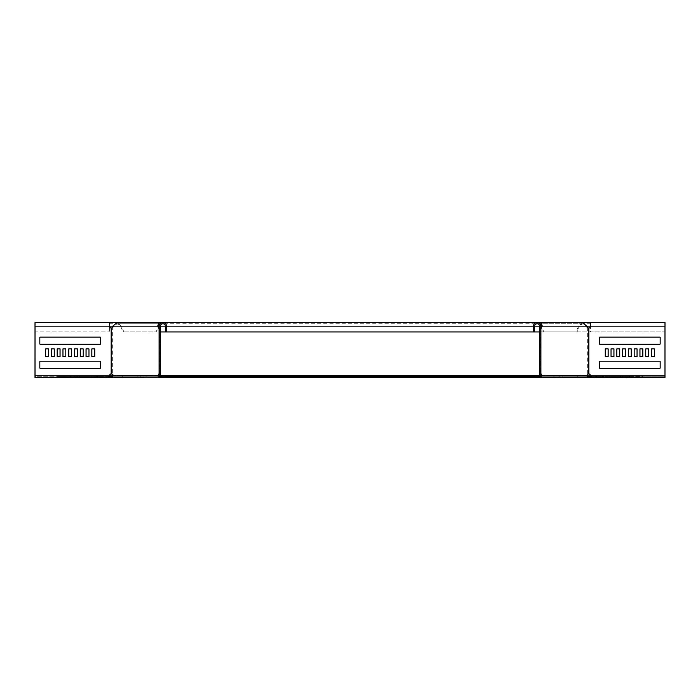 <?xml version="1.0" encoding="UTF-8"?>
<svg xmlns="http://www.w3.org/2000/svg" width="700" height="700" viewBox="0 0 700 700"><rect width="100%" height="100%" fill="white"/><g stroke="black" fill="none" stroke-linecap="round" stroke-linejoin="round"><path stroke-width="0.53" stroke-dasharray="3.5 2.62" d="M622.764 376.495L602.359 376.495L622.764 376.495M622.764 377.457L602.359 377.457L622.764 377.457M94.264 376.495L73.868 376.495L94.264 376.495M94.264 377.457L73.868 377.457L94.264 377.457M196.901 376.495L217.306 376.495L196.901 376.495M196.901 377.457L217.306 377.457L196.901 377.457M220.99 376.495L241.386 376.495L220.99 376.495M220.99 377.457L241.386 377.457L220.99 377.457M245.07 376.495L265.466 376.495L245.07 376.495M245.07 377.457L265.466 377.457L245.07 377.457M269.15 376.495L289.555 376.495L269.15 376.495M269.15 377.457L289.555 377.457L269.15 377.457M293.239 376.495L313.635 376.495L293.239 376.495M293.239 377.457L313.635 377.457L293.239 377.457M317.319 376.495L337.715 376.495L317.319 376.495M317.319 377.457L337.715 377.457L317.319 377.457M341.399 376.495L361.804 376.495L341.399 376.495M341.399 377.457L361.804 377.457L341.399 377.457M365.479 376.495L385.884 376.495L365.479 376.495M365.479 377.457L385.884 377.457L365.479 377.457M389.567 376.495L409.964 376.495L389.567 376.495M389.567 377.457L409.964 377.457L389.567 377.457M413.648 376.495L434.053 376.495L413.648 376.495M413.648 377.457L434.053 377.457L413.648 377.457M437.727 376.495L458.133 376.495L437.727 376.495M437.727 377.457L458.133 377.457L437.727 377.457M485.896 376.495L506.293 376.495L485.896 376.495M485.896 377.457L506.293 377.457L485.896 377.457M461.816 376.495L482.213 376.495L461.816 376.495M461.816 377.457L482.213 377.457L461.816 377.457M257.04 376.25L257.04 375.287L250.303 375.287L257.04 375.287L257.04 376.25L250.303 376.25L257.04 376.25M305.209 376.25L305.209 375.287L298.463 375.287L305.209 375.287L305.209 376.25L298.463 376.25L305.209 376.25M202.011 375.287L179.226 375.287L202.011 375.287L202.011 376.25L203 376.25L179.226 376.25L202.011 376.25M236.075 375.287L213.29 375.287L236.075 375.287L236.075 376.25L237.055 376.25L213.29 376.25L236.075 376.25M304.185 375.287L281.4 375.287L304.185 375.287L304.185 376.25L305.174 376.25L281.4 376.25L304.185 376.25M270.13 375.287L247.345 375.287L270.13 375.287L270.13 376.25L271.119 376.25L247.345 376.25L270.13 376.25M208.88 376.25L208.88 375.287L202.134 375.287L208.88 375.287L208.88 376.25L202.134 376.25L208.88 376.25M143.062 375.287L140.07 375.287L143.062 375.287M143.062 376.25L140.07 376.25L143.062 376.25M140.901 375.287L137.918 375.287L140.901 375.287M140.901 376.25L137.918 376.25L140.901 376.25M181.773 375.287L178.78 375.287L181.773 375.287M181.773 376.25L178.78 376.25L181.773 376.25M449.698 376.25L449.698 375.287L442.96 375.287L449.698 375.287L449.698 376.25L442.96 376.25L449.698 376.25M401.537 376.25L401.537 375.287L394.791 375.287L401.537 375.287L401.537 376.25L394.791 376.25L401.537 376.25M500.369 375.287L520.774 375.287L500.369 375.287M500.369 376.25L520.774 376.25L500.369 376.25M466.314 375.287L486.71 375.287L466.314 375.287M466.314 376.25L486.71 376.25L466.314 376.25M398.195 375.287L418.6 375.287L398.195 375.287M398.195 376.25L418.6 376.25L398.195 376.25M432.259 375.287L452.655 375.287L432.259 375.287M432.259 376.25L452.655 376.25L432.259 376.25M497.866 376.25L497.866 375.287L491.12 375.287L497.866 375.287L497.866 376.25L491.12 376.25L497.866 376.25M353.369 376.25L353.369 375.287L346.631 375.287L353.369 375.287L353.369 376.25L346.631 376.25L353.369 376.25M556.938 375.287L559.93 375.287L556.938 375.287M556.938 376.25L559.93 376.25L556.938 376.25M559.099 375.287L556.115 375.287L559.099 375.287M559.099 376.25L556.115 376.25L559.099 376.25M518.227 375.287L521.22 375.287L518.227 375.287M518.227 376.25L521.22 376.25L518.227 376.25M586.084 375.287L113.916 375.287L113.916 376.25L586.084 376.25L586.084 375.287L586.084 376.25L587.099 376.25L586.705 375.287L587.501 375.287L586.084 375.287M158.909 375.287L113.295 375.287L113.916 375.287L113.916 376.25L112.901 376.25L159.206 376.25M113.295 375.287L112.499 375.287L113.295 375.287L113.295 376.25M160.143 376.25L539.858 376.25L538.37 377.457L161.63 377.457L159.644 376.25L159.268 375.287M159.644 375.287L160.466 375.287M539.534 375.287L540.733 375.287M541.091 375.287L586.705 375.287M550.996 375.287L578.454 375.287L547.628 375.287L578.454 375.287L547.628 375.287L578.454 375.287L547.628 375.287L578.454 375.287L547.628 375.287L578.454 375.287L547.628 375.287L578.454 375.287L550.996 375.287L550.996 376.25L547.628 376.25L578.454 376.25L547.628 376.25L578.454 376.25L547.628 376.25L578.454 376.25L547.628 376.25L578.454 376.25L547.628 376.25L578.454 376.25L547.628 376.25L578.454 376.25L550.996 376.25L550.996 375.287M575.076 375.287L578.454 375.287L575.076 375.287L575.076 376.25L578.454 376.25L575.076 376.25L575.076 375.287M149.004 375.287L121.546 375.287L152.373 375.287L121.546 375.287L152.373 375.287L121.546 375.287L152.373 375.287L121.546 375.287L152.373 375.287L121.546 375.287L152.373 375.287L121.546 375.287L152.373 375.287L121.546 375.287L149.004 375.287L149.004 376.25L124.924 376.25L152.373 376.25L121.546 376.25L152.373 376.25L121.546 376.25L152.373 376.25L121.546 376.25L152.373 376.25L121.546 376.25L152.373 376.25L121.546 376.25L152.373 376.25L121.546 376.25L152.373 376.25L149.004 376.25L149.004 375.287M539.367 376.53L539.858 375.287M160.633 376.53L160.143 375.287M161.14 376.889L161.14 376.206L538.86 376.206L538.86 376.889M540.663 376.25L540.356 375.287M531.773 376.25L577.238 376.25L577.238 377.457L531.773 377.457L531.773 376.25L586.705 376.25M540.356 376.25L539.858 376.25M124.924 376.25L121.546 376.25L124.924 376.25L124.924 375.287L124.924 376.25M531.773 377.457L539.053 377.457L534.231 377.457L537.88 377.457L538.37 376.495M537.88 377.457L538.37 377.457M534.231 376.495L537.88 376.495M165.769 376.495L161.63 376.495M527.966 376.495L514.964 376.495L527.966 376.495L527.966 377.457L514.483 377.457L527.966 377.457L514.483 377.457L527.966 377.457L527.966 376.495M514.483 376.495L527.485 376.495L514.483 376.495L514.483 377.457L514.483 376.495M172.034 376.495L185.036 376.495L172.034 376.495L172.034 377.457L185.518 377.457L172.034 377.457L185.518 377.457L172.034 377.457L172.034 376.495M185.518 376.495L172.515 376.495L185.518 376.495L185.518 377.457L185.518 376.495M159.268 374.404A1.925 1.365 90 0 1 159.976 373.879L160.466 373.879L160.947 377.457L165.769 377.457L161.63 377.457M532.788 376.495L532.788 377.457M590.879 376.495L594.195 376.495L594.195 377.457L642.994 377.457L588.306 377.457L587.099 376.25L588.061 375.848L587.501 375.287M587.738 376.889L588.42 376.206L642.994 376.495L642.994 377.457L642.994 376.495L594.195 376.495M596.173 377.457L603.015 377.457L595.691 377.457L602.534 377.457L596.173 377.457L596.173 376.495L603.015 376.495L595.691 376.495L602.534 376.495L596.173 376.495L596.173 377.457M602.534 377.457L603.015 376.495L602.534 377.457M629.51 377.457L622.668 377.457L629.991 377.457L623.149 377.457L629.51 377.457L629.51 376.495L622.668 376.495L629.991 376.495L623.149 376.495L629.51 376.495L629.51 377.457M623.149 377.457L622.668 376.495L623.149 377.457M346.631 376.25L346.631 375.287L346.631 376.25M491.12 376.25L491.12 375.287L491.12 376.25M394.791 376.25L394.791 375.287L394.791 376.25M442.96 376.25L442.96 375.287L442.96 376.25M162.12 377.457L162.12 376.495M167.213 376.495L167.213 377.457M112.263 376.889L111.58 376.206L57.006 376.495L105.805 376.495L105.805 377.457L57.006 377.457L57.006 376.495L57.006 377.457L111.694 377.457L112.901 376.25L111.939 375.848L112.499 375.287M70.49 376.495L77.332 376.495L70.009 376.495L70.49 376.495L70.009 377.457L77.332 377.457L70.009 377.457L70.49 376.495M97.466 376.495L104.309 376.495L96.985 376.495L97.466 376.495L96.985 377.457L104.309 377.457L96.985 377.457L97.466 376.495M109.121 376.495L105.805 376.495M202.134 376.25L202.134 375.287L202.134 376.25M298.463 376.25L298.463 375.287L298.463 376.25M250.303 376.25L250.303 375.287L250.303 376.25M77.332 377.457L77.332 376.495L77.332 377.457M70.009 377.457L70.009 376.495L70.009 377.457M104.309 377.457L104.309 376.495L104.309 377.457M96.985 377.457L96.985 376.495L96.985 377.457M629.991 377.457L629.991 376.495L629.991 377.457M622.668 377.457L622.668 376.495L622.668 377.457M595.691 377.457L595.691 376.495L595.691 377.457M603.015 377.457L603.015 376.495L603.015 377.457M143.01 376.25L137.918 376.25L143.01 376.25M143.01 377.457L137.918 377.457L143.01 377.457M166.495 331.94L165.287 331.94L166.495 331.94L166.495 326.156A3.614 3.614 0 0 0 162.881 322.543A3.614 3.614 0 0 0 159.268 326.156L159.268 373.879L160.466 373.879L160.466 328.055L159.976 328.055A1.925 1.365 90 0 1 159.268 327.521M165.287 331.94L165.287 326.156A2.406 2.406 0 0 0 162.881 323.75A2.406 2.406 0 0 0 160.466 326.156L160.466 328.055L159.268 328.055M160.466 356.598L160.466 348.889L160.466 356.598L160.466 348.889L160.466 356.598L160.466 348.889L160.466 356.598L160.466 348.889L160.466 356.598L160.466 348.889L160.466 356.598L160.466 348.889L160.466 356.598L160.466 348.889L160.466 356.598L160.466 348.889L160.466 356.598L160.466 348.889L160.466 356.598L159.268 356.598L159.268 348.889L159.268 356.598L159.268 348.889L159.268 356.598L159.268 348.889L159.268 356.598L159.268 348.889L159.268 356.598L159.268 348.889L159.268 356.598L159.268 348.889L159.268 356.598L159.268 348.889L159.268 356.598L159.268 348.889L159.268 356.598L159.268 348.889L159.268 356.598L160.466 356.598M160.466 337.575L160.466 344.312L160.466 337.094L160.466 337.575L159.268 337.575L159.268 344.312L159.268 337.094L159.268 337.575L160.466 337.575M160.466 367.92L160.466 361.174L160.466 368.401L160.466 367.92L159.268 367.92L159.268 361.174L159.268 368.401L159.268 367.92L160.466 367.92M159.268 373.879L159.268 375.769L160.466 375.769M159.268 375.769L160.947 377.457L168.227 377.457L168.227 376.25M165.769 377.457L165.769 376.25L160.947 376.25M159.268 348.889L160.466 348.889L159.268 348.889M159.268 344.312L160.466 344.312L159.268 344.312M159.268 337.094L160.466 337.094L159.268 337.094M159.268 361.174L160.466 361.174L159.268 361.174M159.268 368.401L160.466 368.401L159.268 368.401M122.763 376.25L122.763 377.457L168.227 377.457M123.856 331.94L156.923 331.94L123.008 331.94L123.856 331.94L121.503 326.156L159.268 326.191M158.541 325.902L159.276 326.156L158.428 326.156L156.065 331.94M158.97 326.918L156.923 331.94M111.44 328.055L112.289 328.055A1.925 1.365 -90 0 0 113.216 327.119L113.61 326.156L117.128 323.75L120.645 326.156L123.008 331.94M122.763 377.457L113.741 377.457M159.539 324.783L159.276 326.156M113.741 376.25L113.4 375.769A1.925 1.365 -90 0 0 112.289 373.879L111.44 373.879M158.541 322.543L117.128 322.543L121.503 326.156L120.645 326.156L158.428 326.156M159.127 328.055L159.976 328.055L159.976 373.879L159.127 373.879M35.018 322.543L109.524 322.543L109.524 331.94L109.524 326.156A1.925 1.925 0 0 0 111.099 328.055L112.289 328.055L112.289 373.879L111.099 373.879A1.925 1.925 0 0 0 109.524 375.769L108.098 376.25L108.098 377.457L103.285 377.457L103.285 376.25L35.018 376.25L35.018 377.457L35.018 323.75L35.018 331.94L35 326.156L35.018 331.94L109.524 331.94L35.018 331.94L35 322.543L35 377.457L103.285 377.457M94.736 356.598L91.849 356.598L91.849 348.889L94.736 348.889L94.736 356.598L94.728 348.889L91.831 348.889L91.831 356.598L94.728 356.598M88.961 348.889L88.961 356.598L86.065 356.598L86.065 348.889L88.961 348.889L86.056 348.889L86.056 356.598L88.944 356.598L88.944 348.889M83.178 348.889L83.178 356.598L80.29 356.598L80.29 348.889L83.178 348.889L80.272 348.889L80.272 356.598L83.169 356.598L83.169 348.889M77.402 348.889L77.402 356.598L74.506 356.598L74.506 348.889L77.402 348.889L74.498 348.889L74.498 356.598L77.385 356.598L77.385 348.889M71.619 348.889L71.619 356.598L68.731 356.598L68.731 348.889L71.619 348.889L68.714 348.889L68.714 356.598L71.601 356.598L71.601 348.889M65.835 348.889L65.835 356.598L62.947 356.598L62.947 348.889L65.835 348.889L62.939 348.889L62.939 356.598L65.826 356.598L65.826 348.889M60.06 348.889L60.06 356.598L57.172 356.598L57.172 348.889L60.06 348.889M54.276 348.889L54.276 356.598L51.389 356.598L51.389 348.889L54.276 348.889M48.501 348.889L48.501 356.598L45.614 356.598L45.614 348.889L48.501 348.889M100.52 337.575L100.52 343.831A0.481 0.481 0 0 1 100.039 344.312L40.311 344.312A0.481 0.481 0 0 1 39.83 343.831L39.83 337.575A0.481 0.481 0 0 1 40.311 337.094L100.039 337.094A0.481 0.481 0 0 1 100.52 337.575M100.021 361.174L40.303 361.174A0.481 0.481 0 0 0 39.812 361.655L39.812 367.92L39.83 361.655A0.481 0.481 0 0 1 40.311 361.174L100.039 361.174A0.481 0.481 0 0 1 100.52 361.655L100.52 367.92A0.481 0.481 0 0 1 100.039 368.401L40.311 368.401A0.481 0.481 0 0 1 39.83 367.92A0.481 0.481 0 0 0 40.303 368.401L100.021 368.401A0.481 0.481 0 0 0 100.502 367.92L100.502 361.655A0.481 0.481 0 0 0 100.021 361.174L40.303 361.174A0.481 0.481 0 0 0 39.812 361.655L39.812 367.92A0.481 0.481 0 0 0 40.303 368.401L100.021 368.401M103.285 376.25L35.018 376.25L35 377.457L665 377.457L664.983 323.75L664.983 331.94L160.466 331.94M159.268 326.156L158.655 326.156M556.99 376.25L562.082 376.25L556.99 376.25M556.99 377.457L562.082 377.457L556.99 377.457M577.238 376.25L586.259 376.25L586.6 375.769A1.925 1.365 -90 0 1 587.711 373.879L588.901 373.879A1.925 1.925 0 0 1 590.476 375.769L591.903 376.25L664.983 376.25L665 326.156L664.983 331.94L665 322.543L664.983 326.156L590.476 326.156L590.476 331.94L664.983 331.94L590.476 331.94L590.476 326.156A1.925 1.925 0 0 1 588.901 328.055L587.711 328.055A1.925 1.365 -90 0 1 586.784 327.119L586.39 326.156L582.872 323.75L578.497 326.156L576.144 331.94L576.992 331.94L543.077 331.94L576.144 331.94M605.264 356.598L608.151 356.598L608.151 348.889L605.264 348.889L605.264 356.598L605.273 348.889L608.169 348.889L608.169 356.598L605.273 356.598M611.039 348.889L611.039 356.598L613.935 356.598L613.935 348.889L611.039 348.889L613.944 348.889L613.944 356.598L611.056 356.598L611.056 348.889M616.822 348.889L616.822 356.598L619.71 356.598L619.71 348.889L616.822 348.889L619.727 348.889L619.727 356.598L616.831 356.598L616.831 348.889M622.597 348.889L622.597 356.598L625.494 356.598L625.494 348.889L622.597 348.889L625.503 348.889L625.503 356.598L622.615 356.598L622.615 348.889M628.381 348.889L628.381 356.598L631.269 356.598L631.269 348.889L628.381 348.889L631.286 348.889L631.286 356.598L628.399 356.598L628.399 348.889M634.165 348.889L634.165 356.598L637.053 356.598L637.053 348.889L634.165 348.889L637.061 348.889L637.061 356.598L634.174 356.598L634.174 348.889M639.94 348.889L639.94 356.598L642.827 356.598L642.827 348.889L639.94 348.889M645.724 348.889L645.724 356.598L648.611 356.598L648.611 348.889L645.724 348.889M651.499 348.889L651.499 356.598L654.386 356.598L654.386 348.889L651.499 348.889M599.48 337.575L599.48 343.831A0.481 0.481 0 0 0 599.961 344.312L659.689 344.312A0.481 0.481 0 0 0 660.17 343.831L660.17 337.575A0.481 0.481 0 0 0 659.689 337.094L599.961 337.094A0.481 0.481 0 0 0 599.48 337.575M599.979 361.174L659.697 361.174A0.481 0.481 0 0 1 660.188 361.655L660.188 367.92L660.17 361.655A0.481 0.481 0 0 0 659.689 361.174L599.961 361.174A0.481 0.481 0 0 0 599.48 361.655L599.48 367.92A0.481 0.481 0 0 0 599.961 368.401L659.689 368.401A0.481 0.481 0 0 0 660.17 367.92A0.481 0.481 0 0 1 659.697 368.401L599.979 368.401A0.481 0.481 0 0 1 599.497 367.92L599.497 361.655A0.481 0.481 0 0 1 599.979 361.174L659.697 361.174A0.481 0.481 0 0 1 660.188 361.655L660.188 367.92A0.481 0.481 0 0 1 659.697 368.401L599.979 368.401M539.534 331.94L664.983 331.94L665 326.156L590.476 326.156L664.983 326.156L590.476 326.156L590.476 322.543L664.983 322.543M596.715 377.457L596.715 376.25L591.903 376.25L591.903 377.457L664.983 377.457L588.306 377.457M596.715 376.25L109.261 376.25M541.459 325.902L579.355 326.156L576.992 331.94M577.238 377.457L586.259 377.457L586.005 376.25L111.536 376.25M540.461 324.783L543.935 331.94M540.794 376.25L586.259 376.25M541.572 326.156L540.733 326.191M541.03 326.918L543.077 331.94M534.712 331.94L533.505 331.94L534.712 331.94L534.712 326.156A2.406 2.406 0 0 1 537.119 323.75A2.406 2.406 0 0 1 539.534 326.156L541.345 326.156M582.872 322.543L578.497 326.156L540.724 326.156M540.733 374.404A1.925 1.365 90 0 0 540.024 373.879L540.872 373.879M540.872 328.055L540.024 328.055A1.925 1.365 90 0 0 540.733 327.521M588.56 328.055L587.711 328.055L587.711 373.879L588.56 373.879M533.505 331.94L533.505 326.156A3.614 3.614 0 0 1 537.119 322.543A3.614 3.614 0 0 1 540.733 326.156L539.534 326.156L539.534 328.055L540.024 328.055L540.024 373.879L539.534 373.879L539.534 328.055L540.733 328.055L540.733 375.769L539.053 376.25L539.053 377.457L540.733 375.769M540.733 373.879L539.534 373.879L539.534 375.769M539.534 348.889L539.534 356.598L539.534 348.889L539.534 356.598L539.534 348.889L539.534 356.598L539.534 348.889L539.534 356.598L539.534 348.889L539.534 356.598L539.534 348.889L539.534 356.598L539.534 348.889L539.534 356.598L539.534 348.889L539.534 356.598L539.534 348.889L539.534 356.598L539.534 348.889L540.733 348.889L540.733 356.598L540.733 348.889L540.733 356.598L540.733 348.889L540.733 356.598L540.733 348.889L540.733 356.598L540.733 348.889L540.733 356.598L540.733 348.889L540.733 356.598L540.733 348.889L540.733 356.598L540.733 348.889L540.733 356.598L540.733 348.889L540.733 356.598L540.733 348.889L539.534 348.889M539.534 337.575L539.534 343.831L539.534 337.094L539.534 337.575L540.733 337.575L540.733 337.094L540.733 344.312L540.733 337.575L539.534 337.575M539.534 344.312L539.534 343.831L539.534 344.312L540.733 344.312L539.534 344.312M539.534 367.92L539.534 361.655L539.534 368.401L539.534 367.92L540.733 367.92L540.733 368.401L540.733 361.174L540.733 367.92L539.534 367.92M539.534 361.174L539.534 361.655L539.534 361.174L540.733 361.174L539.534 361.174M540.733 326.156L540.733 328.055M534.231 377.457L534.231 376.25L539.053 376.25M540.733 356.598L539.534 356.598L540.733 356.598M540.733 337.094L539.534 337.094L540.733 337.094M540.733 368.401L539.534 368.401L540.733 368.401M556.867 376.25L559.851 376.25L556.867 376.25M556.867 377.457L559.851 377.457L556.867 377.457M143.133 376.25L140.149 376.25L143.133 376.25M143.133 377.457L140.149 377.457L143.133 377.457M86.065 348.889L86.056 356.598M80.29 348.889L80.272 356.598M74.506 348.889L74.498 356.598M68.731 348.889L68.714 356.598M100.021 337.094L40.303 337.094A0.481 0.481 0 0 0 39.812 337.575L39.812 343.831A0.481 0.481 0 0 0 40.303 344.312L100.021 344.312A0.481 0.481 0 0 0 100.502 343.831L100.502 337.575A0.481 0.481 0 0 0 100.021 337.094L40.303 337.094A0.481 0.481 0 0 0 39.812 337.575L39.812 343.831A0.481 0.481 0 0 0 40.303 344.312L100.021 344.312M51.389 348.889L51.389 356.598M57.172 348.889L57.172 356.598M62.947 348.889L62.939 356.598M91.849 348.889L91.831 356.598M45.614 348.889L45.614 356.598M599.979 337.094L659.697 337.094A0.481 0.481 0 0 1 660.188 337.575L660.188 343.831A0.481 0.481 0 0 1 659.697 344.312L599.979 344.312A0.481 0.481 0 0 1 599.497 343.831L599.497 337.575A0.481 0.481 0 0 1 599.979 337.094L659.697 337.094A0.481 0.481 0 0 1 660.188 337.575L660.188 343.831A0.481 0.481 0 0 1 659.697 344.312L599.979 344.312M648.611 348.889L648.611 356.598M642.827 348.889L642.827 356.598M654.386 348.889L654.386 356.598M586.005 377.457L586.005 376.25L588.464 376.25M590.739 376.25L664.983 376.25L665 377.457M113.995 377.457L113.995 376.25L113.995 377.457M562.082 375.287L562.082 377.457L556.115 377.457L556.115 375.287M540.794 377.457L159.206 377.457M143.885 375.287L143.885 377.457L137.918 377.457L137.918 375.287M111.694 377.457L57.006 377.457M51.38 356.598L54.268 356.598L54.268 348.889L51.38 348.889L51.38 356.598M57.155 356.598L60.043 356.598L60.043 348.889L57.155 348.889L57.155 356.598M45.596 356.598L48.484 356.598L48.484 348.889L45.596 348.889L45.596 356.598M613.944 348.889L613.944 356.598M619.727 348.889L619.727 356.598M625.503 348.889L625.503 356.598M631.286 348.889L631.286 356.598M648.62 356.598L645.733 356.598L645.733 348.889L648.62 348.889L648.62 356.598M642.845 356.598L639.957 356.598L639.957 348.889L642.845 348.889L642.845 356.598M637.061 348.889L637.061 356.598M608.169 348.889L608.169 356.598M654.404 356.598L651.516 356.598L651.516 348.889L654.404 348.889L654.404 356.598M625.144 377.457L625.144 376.495M96.652 377.457L96.652 376.495M199.29 377.457L199.29 376.495M223.37 377.457L223.37 376.495M247.45 377.457L247.45 376.495M271.539 377.457L271.539 376.495M295.619 377.457L295.619 376.495M319.699 377.457L319.699 376.495M343.787 377.457L343.787 376.495M367.868 377.457L367.868 376.495M391.947 377.457L391.947 376.495M416.027 377.457L416.027 376.495M440.116 377.457L440.116 376.495M488.276 377.457L488.276 376.495M464.196 377.457L464.196 376.495M502.758 376.25L502.758 375.287M468.694 376.25L468.694 375.287M400.584 376.25L400.584 375.287M434.639 376.25L434.639 375.287M429.87 376.25L429.87 375.287M446.898 376.25L446.898 375.287M451.666 376.25L451.666 375.287M395.815 376.25L395.815 375.287M412.842 376.25L412.842 375.287M417.611 376.25L417.611 375.287M463.925 376.25L463.925 375.287M480.961 376.25L480.961 375.287M485.721 376.25L485.721 375.287M497.989 376.25L497.989 375.287M515.016 376.25L515.016 375.287M519.785 376.25L519.785 375.287M265.361 376.25L265.361 375.287M253.102 376.25L253.102 375.287M248.334 376.25L248.334 375.287M299.416 376.25L299.416 375.287M287.158 376.25L287.158 375.287M282.389 376.25L282.389 375.287M231.306 376.25L231.306 375.287M219.039 376.25L219.039 375.287M214.279 376.25L214.279 375.287M197.242 376.25L197.242 375.287M184.984 376.25L184.984 375.287M180.215 376.25L180.215 375.287M459.427 377.457L459.427 376.495M476.455 377.457L476.455 376.495M481.224 377.457L481.224 376.495M483.508 377.457L483.508 376.495M500.544 377.457L500.544 376.495M505.312 377.457L505.312 376.495M435.348 377.457L435.348 376.495M452.375 377.457L452.375 376.495M457.144 377.457L457.144 376.495M411.267 377.457L411.267 376.495M428.295 377.457L428.295 376.495M433.064 377.457L433.064 376.495M387.179 377.457L387.179 376.495M404.206 377.457L404.206 376.495M408.975 377.457L408.975 376.495M363.099 377.457L363.099 376.495M380.126 377.457L380.126 376.495M384.895 377.457L384.895 376.495M339.019 377.457L339.019 376.495M356.046 377.457L356.046 376.495M360.815 377.457L360.815 376.495M314.93 377.457L314.93 376.495M331.966 377.457L331.966 376.495M336.726 377.457L336.726 376.495M290.85 377.457L290.85 376.495M307.877 377.457L307.877 376.495M312.646 377.457L312.646 376.495M266.77 377.457L266.77 376.495M283.797 377.457L283.797 376.495M288.566 377.457L288.566 376.495M242.681 377.457L242.681 376.495M259.717 377.457L259.717 376.495M264.486 377.457L264.486 376.495M218.601 377.457L218.601 376.495M235.629 377.457L235.629 376.495M240.398 377.457L240.398 376.495M194.521 377.457L194.521 376.495M211.549 377.457L211.549 376.495M216.317 377.457L216.317 376.495M172.515 377.457L172.515 376.495L172.515 377.457M185.036 377.457L185.036 376.495L185.036 377.457M527.485 377.457L527.485 376.495L527.485 377.457M514.964 377.457L514.964 376.495L514.964 377.457M79.625 377.457L79.625 376.495M74.856 377.457L74.856 376.495M91.884 377.457L91.884 376.495M620.375 377.457L620.375 376.495M603.347 377.457L603.347 376.495M608.116 377.457L608.116 376.495M76.851 377.457L76.851 376.495L76.851 377.457M103.828 377.457L103.828 376.495L103.828 377.457M159.268 343.831L160.466 343.831L159.268 343.831M159.268 361.655L160.466 361.655L159.268 361.655M112.543 375.769L158.865 375.769M111.099 373.879L111.099 328.055M109.524 375.769L35.018 375.769L109.524 375.769M35.018 326.156L665 326.156M112.367 327.119L113.216 327.119M588.901 373.879L588.901 328.055M590.476 375.769L664.983 375.769L590.476 375.769M587.457 375.769L541.135 375.769M587.633 327.119L586.784 327.119M540.733 343.831L539.534 343.831L540.733 343.831M540.733 361.655L539.534 361.655L540.733 361.655M587.983 375.769L112.018 375.769M665 375.769L35 375.769M534.712 326.156L533.505 326.156M166.495 326.156L165.287 326.156M626.133 377.457L626.133 376.495M97.641 377.457L97.641 376.495M203 376.25L203 375.287M237.055 376.25L237.055 375.287M305.174 376.25L305.174 375.287M271.119 376.25L271.119 375.287M140.07 376.25L140.07 375.287M178.78 376.25L178.78 375.287M553.954 376.25L553.954 375.287M515.244 376.25L515.244 375.287M521.22 376.25L521.22 375.287M559.93 376.25L559.93 375.287M428.881 376.25L428.881 375.287M452.655 376.25L452.655 375.287M394.826 376.25L394.826 375.287M418.6 376.25L418.6 375.287M547.628 376.25L547.628 375.287M578.454 376.25L578.454 375.287M462.945 376.25L462.945 375.287M486.71 376.25L486.71 375.287M497 376.25L497 375.287M520.774 376.25L520.774 375.287M184.756 376.25L184.756 375.287M146.046 376.25L146.046 375.287M247.345 376.25L247.345 375.287M281.4 376.25L281.4 375.287M152.373 376.25L152.373 375.287M121.546 376.25L121.546 375.287M213.29 376.25L213.29 375.287M179.226 376.25L179.226 375.287M458.439 377.457L458.439 376.495M482.213 377.457L482.213 376.495M482.528 377.457L482.528 376.495M506.293 377.457L506.293 376.495M434.359 377.457L434.359 376.495M458.133 377.457L458.133 376.495M410.279 377.457L410.279 376.495M434.053 377.457L434.053 376.495M386.19 377.457L386.19 376.495M409.964 377.457L409.964 376.495M362.11 377.457L362.11 376.495M385.884 377.457L385.884 376.495M338.03 377.457L338.03 376.495M361.804 377.457L361.804 376.495M313.95 377.457L313.95 376.495M337.715 377.457L337.715 376.495M289.861 377.457L289.861 376.495M313.635 377.457L313.635 376.495M265.781 377.457L265.781 376.495M289.555 377.457L289.555 376.495M241.701 377.457L241.701 376.495M265.466 377.457L265.466 376.495M217.612 377.457L217.612 376.495M241.386 377.457L241.386 376.495M193.532 377.457L193.532 376.495M217.306 377.457L217.306 376.495M73.868 377.457L73.868 376.495M602.359 377.457L602.359 376.495M158.541 323.75L117.128 323.75M590.476 323.75L109.524 323.75M582.872 323.75L541.459 323.75M559.851 377.457L559.851 376.25M146.116 377.457L146.116 376.25M140.149 377.457L140.149 376.25M553.884 377.457L553.884 376.25"/><path stroke-width="1.05" d="M160.466 375.287L539.534 375.287M538.86 376.889L539.858 375.287M161.14 376.889L160.143 375.287M161.14 376.206L161.63 376.495M538.86 376.206L538.37 376.495M539.367 376.53L539.367 375.848M540.663 376.25L541.135 375.769A1.925 1.365 90 0 0 540.733 374.404M159.338 376.25L158.865 375.769A1.925 1.365 90 0 1 159.268 374.404M165.769 376.495L534.231 376.495M167.213 376.495L167.213 377.457L534.231 377.457L534.231 376.25L539.053 376.25A0.481 0.481 0 0 0 539.534 375.769L539.534 326.156A2.406 2.406 0 0 0 537.119 323.75A2.406 2.406 0 0 0 534.712 326.156L534.712 331.94L160.466 331.94M532.788 376.495L532.788 377.457M167.213 377.457L165.769 377.457L165.769 376.25L160.947 376.25A0.481 0.481 0 0 1 160.466 375.769L160.466 326.156A2.406 2.406 0 0 1 162.881 323.75A2.406 2.406 0 0 1 165.287 326.156L165.287 331.94M587.501 375.287L588.061 375.848L587.099 376.25M588.061 375.848L589.102 376.495L589.102 377.457L587.738 376.889L588.42 376.206M589.102 377.457L594.195 377.457M589.102 376.495L590.879 376.495M160.633 376.53L160.633 375.848M112.499 375.287L111.939 375.848L112.901 376.25M111.939 375.848L110.897 376.495L110.897 377.457L105.805 377.457M111.58 376.206L112.263 376.889L110.897 377.457M110.897 376.495L109.121 376.495M165.769 377.457L160.947 377.457A1.689 1.689 0 0 1 159.268 375.769L159.268 326.156A3.614 3.614 0 0 1 162.881 322.543A3.614 3.614 0 0 1 166.495 326.156L166.495 331.94M159.268 328.055L159.127 328.055A1.925 1.365 90 0 1 158.2 327.119L157.806 326.156L158.655 326.156C158.576 323.05 158.506 323.05 158.428 326.156L159.276 326.156M159.268 326.191L158.97 326.918M160.947 377.457L159.206 377.457A1.689 1.19 -90 0 1 158.016 375.769A1.925 1.365 90 0 1 159.127 373.879L159.268 373.879M112.018 375.769L109.524 375.769A1.925 1.925 0 0 1 111.099 373.879L111.44 373.879A1.925 1.365 -90 0 1 112.543 375.769A1.689 1.19 -90 0 0 113.741 377.457L143.885 377.457M159.268 327.521A1.925 1.365 90 0 1 159.049 327.119L158.655 326.156C158.576 323.05 158.506 323.05 158.428 326.156M57.006 377.457L35 377.457L35 375.769L109.524 375.769L108.098 377.457L35.018 377.457L35.018 322.543L109.524 322.543L109.524 326.156A1.925 1.925 0 0 0 111.099 328.055L111.44 328.055A1.925 1.365 -90 0 0 112.367 327.119L112.761 326.156L157.806 326.156L158.541 322.543L159.539 324.783M35.018 322.543L35 326.156L112.761 326.156L117.128 322.543L109.524 322.543M100.52 343.831A0.481 0.481 0 0 1 100.039 344.312L40.311 344.312A0.481 0.481 0 0 1 39.83 343.831L39.83 337.575A0.481 0.481 0 0 1 40.311 337.094L100.039 337.094A0.481 0.481 0 0 1 100.52 337.575L100.52 343.831M54.276 356.598L51.389 356.598L51.389 348.889L54.276 348.889L54.276 356.598M62.947 356.598L65.826 356.598L62.947 356.598L62.947 348.889L65.835 348.889L65.835 356.598L65.826 348.889L62.947 348.889M74.506 356.598L77.385 356.598L74.506 356.598L74.506 348.889L77.402 348.889L77.402 356.598L77.385 348.889L74.506 348.889M86.065 356.598L88.944 356.598L86.065 356.598L86.065 348.889L88.961 348.889L88.961 356.598L88.944 348.889L86.065 348.889M91.849 356.598L91.849 348.889L94.736 348.889L94.736 356.598L91.849 356.598L94.728 356.598L94.728 348.889L91.849 348.889M80.29 356.598L83.169 356.598L80.29 356.598L80.29 348.889L83.178 348.889L83.178 356.598L83.169 348.889L80.29 348.889M68.731 356.598L71.601 356.598L68.731 356.598L68.731 348.889L71.619 348.889L71.619 356.598L71.601 348.889L68.731 348.889M60.06 356.598L57.172 356.598L57.172 348.889L60.06 348.889L60.06 356.598M48.501 356.598L45.614 356.598L45.614 348.889L48.501 348.889L48.501 356.598M39.83 361.655A0.481 0.481 0 0 1 40.311 361.174L100.039 361.174A0.481 0.481 0 0 1 100.52 361.655L100.52 367.92A0.481 0.481 0 0 1 100.039 368.401L40.311 368.401A0.481 0.481 0 0 1 39.83 367.92L39.83 361.655M534.231 377.457L586.259 377.457A1.689 1.19 -90 0 0 587.457 375.769A1.925 1.365 -90 0 1 588.56 373.879L588.901 373.879A1.925 1.925 0 0 1 590.476 375.769L591.903 377.457L664.983 377.457L664.983 322.543L590.476 322.543L590.476 326.156A1.925 1.925 0 0 1 588.901 328.055L588.56 328.055A1.925 1.365 -90 0 1 587.633 327.119L582.872 322.543L541.459 322.543L540.461 324.783M599.48 343.831A0.481 0.481 0 0 0 599.961 344.312L659.689 344.312A0.481 0.481 0 0 0 660.17 343.831L660.17 337.575A0.481 0.481 0 0 0 659.689 337.094L599.961 337.094A0.481 0.481 0 0 0 599.48 337.575L599.48 343.831M645.724 356.598L648.611 356.598L648.611 348.889L645.724 348.889L645.724 356.598M637.053 356.598L634.174 356.598L637.053 356.598L637.053 348.889L634.165 348.889L634.165 356.598L634.174 348.889L637.053 348.889M625.494 356.598L622.615 356.598L625.494 356.598L625.494 348.889L622.597 348.889L622.597 356.598L622.615 348.889L625.494 348.889M613.935 356.598L611.056 356.598L613.935 356.598L613.935 348.889L611.039 348.889L611.039 356.598L611.056 348.889L613.935 348.889M608.151 356.598L608.151 348.889L605.264 348.889L605.264 356.598L608.151 356.598L605.273 356.598L605.273 348.889L608.151 348.889M619.71 356.598L616.831 356.598L619.71 356.598L619.71 348.889L616.822 348.889L616.822 356.598L616.831 348.889L619.71 348.889M631.269 356.598L628.399 356.598L631.269 356.598L631.269 348.889L628.381 348.889L628.381 356.598L628.399 348.889L631.269 348.889M639.94 356.598L642.827 356.598L642.827 348.889L639.94 348.889L639.94 356.598M651.499 356.598L654.386 356.598L654.386 348.889L651.499 348.889L651.499 356.598M660.17 361.655A0.481 0.481 0 0 0 659.689 361.174L599.961 361.174A0.481 0.481 0 0 0 599.48 361.655L599.48 367.92A0.481 0.481 0 0 0 599.961 368.401L659.689 368.401A0.481 0.481 0 0 0 660.17 367.92L660.17 361.655M540.733 326.191L541.03 326.918M540.733 327.521A1.925 1.365 90 0 0 540.951 327.119L541.345 326.156C541.424 323.05 541.494 323.05 541.572 326.156L540.724 326.156M540.733 328.055L540.872 328.055A1.925 1.365 90 0 0 541.8 327.119L542.194 326.156L541.345 326.156C541.424 323.05 541.494 323.05 541.572 326.156M556.115 377.457L540.794 377.457A1.689 1.19 -90 0 0 541.984 375.769A1.925 1.365 90 0 0 540.872 373.879L540.733 373.879M665 322.543L665 326.156L542.194 326.156L541.459 322.543M539.053 377.457A1.689 1.689 0 0 0 540.733 375.769L540.733 326.156A3.614 3.614 0 0 0 537.119 322.543A3.614 3.614 0 0 0 533.505 326.156L533.505 331.94M35.018 326.156L35 375.769M100.021 344.312A0.481 0.481 0 0 0 100.502 343.831L100.502 337.575A0.481 0.481 0 0 0 100.021 337.094M51.389 356.598L54.268 356.598L54.268 348.889L51.389 348.889M57.172 356.598L60.043 356.598L60.043 348.889L57.172 348.889M100.021 368.401A0.481 0.481 0 0 0 100.502 367.92L100.502 361.655A0.481 0.481 0 0 0 100.021 361.174M45.614 356.598L48.484 356.598L48.484 348.889L45.614 348.889M664.983 377.457L664.983 326.156M599.979 344.312A0.481 0.481 0 0 1 599.497 343.831L599.497 337.575A0.481 0.481 0 0 1 599.979 337.094M648.611 356.598L645.733 356.598L645.733 348.889L648.611 348.889M642.827 356.598L639.957 356.598L639.957 348.889L642.827 348.889M599.979 368.401A0.481 0.481 0 0 1 599.497 367.92L599.497 361.655A0.481 0.481 0 0 1 599.979 361.174M654.386 356.598L651.516 356.598L651.516 348.889L654.386 348.889M111.536 376.25L109.261 376.25M588.464 376.25L590.739 376.25M586.005 377.457L562.082 377.457M137.918 377.457L111.694 377.457M586.259 377.457L588.306 377.457M539.534 331.94L534.712 331.94M112.543 375.769L158.865 375.769M158.2 327.119L159.049 327.119M111.44 373.879L111.44 328.055M159.127 373.879L159.127 328.055M111.099 373.879L111.099 328.055M588.901 373.879L588.901 328.055M587.983 375.769L664.983 375.769M541.135 375.769L587.457 375.769M540.872 373.879L540.872 328.055M588.56 373.879L588.56 328.055M541.8 327.119L540.951 327.119M539.534 326.156L534.712 326.156M533.505 326.156L166.495 326.156M165.287 326.156L160.466 326.156M590.476 322.543L117.128 322.543"/></g></svg>
